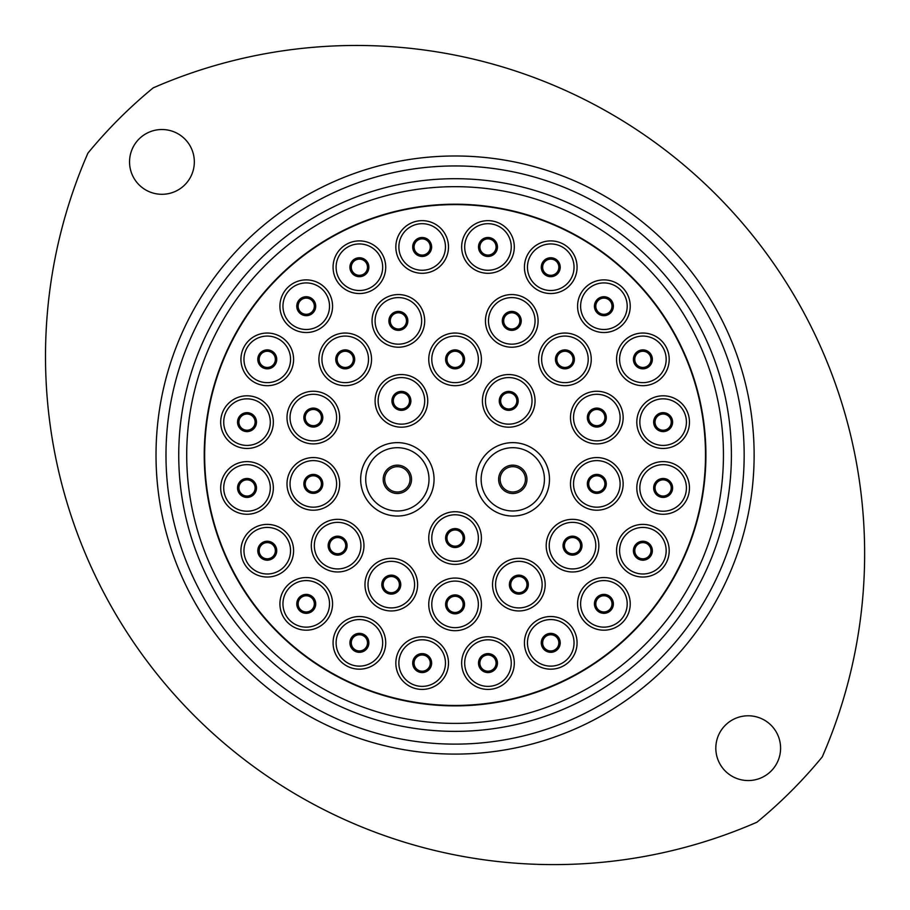 <?xml version="1.0" encoding="UTF-8"?>
<svg xmlns="http://www.w3.org/2000/svg" width="910" height="910" viewBox="0 0 910 910"><rect width="100%" height="100%" fill="white"/><g stroke="black" fill="none" stroke-linecap="round" stroke-linejoin="round"><path stroke-width="1.36" d="M780.587 748.168A32.385 32.385 0 0 0 748.202 715.783A32.385 32.385 0 0 0 715.817 748.168A32.385 32.385 0 0 0 748.202 780.553A32.385 32.385 0 0 0 780.587 748.168M194.331 161.9A32.385 32.385 0 0 0 161.946 129.516A32.385 32.385 0 0 0 129.55 161.9A32.385 32.385 0 0 0 161.946 194.296A32.385 32.385 0 0 0 194.331 161.9M87.906 153.153A508.224 508.224 0 0 0 756.949 822.208A475.338 475.338 0 0 0 822.242 756.915A508.224 508.224 0 0 0 153.187 87.872A475.338 475.338 0 0 0 87.906 153.153M165.984 455.034A289.084 289.084 0 0 0 455.068 744.118A289.084 289.084 0 0 0 744.164 455.034A289.084 289.084 0 0 0 455.068 165.95A289.084 289.084 0 0 0 165.984 455.034M754.128 455.034A299.049 299.049 0 0 1 455.068 754.094A299.049 299.049 0 0 1 156.019 455.034A299.049 299.049 0 0 1 455.068 155.985A299.049 299.049 0 0 1 754.128 455.034M186.709 455.034A268.359 268.359 0 0 0 455.068 723.393A268.359 268.359 0 0 0 723.439 455.034A268.359 268.359 0 0 0 455.068 186.675A268.359 268.359 0 0 0 186.709 455.034A268.359 268.359 0 0 1 455.068 186.675A268.359 268.359 0 0 1 723.439 455.034M395.839 663.094A26.322 26.322 0 0 1 422.172 636.772A26.322 26.322 0 0 1 448.493 663.094A26.322 26.322 0 0 1 422.172 689.416A26.322 26.322 0 0 1 395.839 663.094M430.271 663.094A8.099 8.099 0 0 1 422.172 671.193A8.099 8.099 0 0 1 414.073 663.094A8.099 8.099 0 0 1 422.172 654.995A8.099 8.099 0 0 1 430.271 663.094A8.099 8.099 0 0 0 422.172 654.995A8.099 8.099 0 0 0 414.073 663.094M333.071 642.847A26.322 26.322 0 0 1 359.393 616.525A26.322 26.322 0 0 1 385.715 642.847A26.322 26.322 0 0 1 359.393 669.168A26.322 26.322 0 0 1 333.071 642.847M367.492 642.847A8.099 8.099 0 0 1 359.393 650.946A8.099 8.099 0 0 1 351.294 642.847A8.099 8.099 0 0 1 359.393 634.748A8.099 8.099 0 0 1 367.492 642.847A8.099 8.099 0 0 0 359.393 634.748A8.099 8.099 0 0 0 351.294 642.847A8.099 8.099 0 0 1 359.393 634.748A8.099 8.099 0 0 1 367.492 642.847A8.099 8.099 0 0 0 359.393 634.748A8.099 8.099 0 0 0 351.294 642.847M279.916 603.865A26.322 26.322 0 0 1 306.238 577.543A26.322 26.322 0 0 1 332.56 603.865A26.322 26.322 0 0 1 306.238 630.186A26.322 26.322 0 0 1 279.916 603.865M314.337 603.865A8.099 8.099 0 0 1 306.238 611.964A8.099 8.099 0 0 1 298.139 603.865A8.099 8.099 0 0 1 306.238 595.766A8.099 8.099 0 0 1 314.337 603.865A8.099 8.099 0 0 0 306.238 595.766A8.099 8.099 0 0 0 298.139 603.865M240.934 550.709A26.322 26.322 0 0 1 267.256 524.387A26.322 26.322 0 0 1 293.589 550.709A26.322 26.322 0 0 1 267.256 577.031A26.322 26.322 0 0 1 240.934 550.709M275.366 550.709A8.099 8.099 0 0 1 267.256 558.808A8.099 8.099 0 0 1 259.157 550.709A8.099 8.099 0 0 1 267.256 542.61A8.099 8.099 0 0 1 275.366 550.709A8.099 8.099 0 0 0 267.256 542.61A8.099 8.099 0 0 0 259.157 550.709A8.099 8.099 0 0 1 267.256 542.61A8.099 8.099 0 0 1 275.366 550.709A8.099 8.099 0 0 0 267.256 542.61A8.099 8.099 0 0 0 259.157 550.709M220.686 487.942A26.322 26.322 0 0 1 247.008 461.62A26.322 26.322 0 0 1 273.341 487.942A26.322 26.322 0 0 1 247.008 514.264A26.322 26.322 0 0 1 220.686 487.942M255.107 487.942A8.099 8.099 0 0 1 247.008 496.041A8.099 8.099 0 0 1 238.909 487.942A8.099 8.099 0 0 1 247.008 479.843A8.099 8.099 0 0 1 255.107 487.942A8.099 8.099 0 0 0 247.008 479.843A8.099 8.099 0 0 0 238.909 487.942A8.099 8.099 0 0 1 247.008 479.843A8.099 8.099 0 0 1 255.107 487.942A8.099 8.099 0 0 0 247.008 479.843A8.099 8.099 0 0 0 238.909 487.942M220.686 422.126A26.322 26.322 0 0 1 247.008 395.804A26.322 26.322 0 0 1 273.341 422.126A26.322 26.322 0 0 1 247.008 448.459A26.322 26.322 0 0 1 220.686 422.126M255.107 422.126A8.099 8.099 0 0 1 247.008 430.225A8.099 8.099 0 0 1 238.909 422.126A8.099 8.099 0 0 1 247.008 414.027A8.099 8.099 0 0 1 255.107 422.126A8.099 8.099 0 0 0 247.008 414.027A8.099 8.099 0 0 0 238.909 422.126M240.934 359.359A26.322 26.322 0 0 1 267.256 333.037A26.322 26.322 0 0 1 293.589 359.359A26.322 26.322 0 0 1 267.256 385.681A26.322 26.322 0 0 1 240.934 359.359M275.366 359.359A8.099 8.099 0 0 1 267.256 367.458A8.099 8.099 0 0 1 259.157 359.359A8.099 8.099 0 0 1 267.256 351.26A8.099 8.099 0 0 1 275.366 359.359A8.099 8.099 0 0 0 267.256 351.26A8.099 8.099 0 0 0 259.157 359.359M279.916 306.204A26.322 26.322 0 0 1 306.238 279.882A26.322 26.322 0 0 1 332.56 306.204A26.322 26.322 0 0 1 306.238 332.525A26.322 26.322 0 0 1 279.916 306.204M314.337 306.204A8.099 8.099 0 0 1 306.238 314.303A8.099 8.099 0 0 1 298.139 306.204A8.099 8.099 0 0 1 306.238 298.105A8.099 8.099 0 0 1 314.337 306.204A8.099 8.099 0 0 0 306.238 298.105A8.099 8.099 0 0 0 298.139 306.204A8.099 8.099 0 0 1 306.238 298.105A8.099 8.099 0 0 1 314.337 306.204A8.099 8.099 0 0 0 306.238 298.105A8.099 8.099 0 0 0 298.139 306.204M333.071 267.221A26.322 26.322 0 0 1 359.393 240.9A26.322 26.322 0 0 1 385.715 267.221A26.322 26.322 0 0 1 359.393 293.543A26.322 26.322 0 0 1 333.071 267.221M367.492 267.221A8.099 8.099 0 0 1 359.393 275.32A8.099 8.099 0 0 1 351.294 267.221A8.099 8.099 0 0 1 359.393 259.123A8.099 8.099 0 0 1 367.492 267.221A8.099 8.099 0 0 0 359.393 259.123A8.099 8.099 0 0 0 351.294 267.221A8.099 8.099 0 0 1 359.393 259.123A8.099 8.099 0 0 1 367.492 267.221A8.099 8.099 0 0 0 359.393 259.123A8.099 8.099 0 0 0 351.294 267.221M395.839 246.974A26.322 26.322 0 0 1 422.172 220.652A26.322 26.322 0 0 1 448.493 246.974A26.322 26.322 0 0 1 422.172 273.296A26.322 26.322 0 0 1 395.839 246.974M430.271 246.974A8.099 8.099 0 0 1 422.172 255.073A8.099 8.099 0 0 1 414.073 246.974A8.099 8.099 0 0 1 422.172 238.875A8.099 8.099 0 0 1 430.271 246.974A8.099 8.099 0 0 0 422.172 238.875A8.099 8.099 0 0 0 414.073 246.974M364.967 584.63A26.322 26.322 0 0 1 391.289 558.308A26.322 26.322 0 0 1 417.61 584.63A26.322 26.322 0 0 1 391.289 610.951A26.322 26.322 0 0 1 364.967 584.63M399.388 584.63A8.099 8.099 0 0 1 391.289 592.729A8.099 8.099 0 0 1 383.19 584.63A8.099 8.099 0 0 1 391.289 576.53A8.099 8.099 0 0 1 399.388 584.63A8.099 8.099 0 0 0 391.289 576.53A8.099 8.099 0 0 0 383.19 584.63M311.3 545.647A26.322 26.322 0 0 1 337.621 519.326A26.322 26.322 0 0 1 363.954 545.647A26.322 26.322 0 0 1 337.621 571.969A26.322 26.322 0 0 1 311.3 545.647M345.732 545.647A8.099 8.099 0 0 1 337.621 553.746A8.099 8.099 0 0 1 329.522 545.647A8.099 8.099 0 0 1 337.621 537.548A8.099 8.099 0 0 1 345.732 545.647A8.099 8.099 0 0 0 337.621 537.548A8.099 8.099 0 0 0 329.522 545.647M287.003 483.892A26.322 26.322 0 0 1 313.324 457.571A26.322 26.322 0 0 1 339.658 483.892A26.322 26.322 0 0 1 313.324 510.214A26.322 26.322 0 0 1 287.003 483.892M321.423 483.892A8.099 8.099 0 0 1 313.324 491.991A8.099 8.099 0 0 1 305.225 483.892A8.099 8.099 0 0 1 313.324 475.793A8.099 8.099 0 0 1 321.423 483.892A8.099 8.099 0 0 0 313.324 475.793A8.099 8.099 0 0 0 305.225 483.892M287.003 417.576A26.322 26.322 0 0 1 313.324 391.254A26.322 26.322 0 0 1 339.658 417.576A26.322 26.322 0 0 1 313.324 443.898A26.322 26.322 0 0 1 287.003 417.576M321.423 417.576A8.099 8.099 0 0 1 313.324 425.675A8.099 8.099 0 0 1 305.225 417.576A8.099 8.099 0 0 1 313.324 409.477A8.099 8.099 0 0 1 321.423 417.576A8.099 8.099 0 0 0 313.324 409.477A8.099 8.099 0 0 0 305.225 417.576M318.898 359.359A26.322 26.322 0 0 1 345.22 333.037A26.322 26.322 0 0 1 371.542 359.359A26.322 26.322 0 0 1 345.22 385.681A26.322 26.322 0 0 1 318.898 359.359M353.319 359.359A8.099 8.099 0 0 1 345.22 367.458A8.099 8.099 0 0 1 337.121 359.359A8.099 8.099 0 0 1 345.22 351.26A8.099 8.099 0 0 1 353.319 359.359A8.099 8.099 0 0 0 345.22 351.26A8.099 8.099 0 0 0 337.121 359.359M372.053 320.889A26.322 26.322 0 0 1 398.375 294.556A26.322 26.322 0 0 1 424.697 320.889A26.322 26.322 0 0 1 398.375 347.211A26.322 26.322 0 0 1 372.053 320.889M406.474 320.889A8.099 8.099 0 0 1 398.375 328.988A8.099 8.099 0 0 1 390.276 320.889A8.099 8.099 0 0 1 398.375 312.79A8.099 8.099 0 0 1 406.474 320.889A8.099 8.099 0 0 0 398.375 312.79A8.099 8.099 0 0 0 390.276 320.889A8.099 8.099 0 0 1 398.375 312.79A8.099 8.099 0 0 1 406.474 320.889A8.099 8.099 0 0 0 398.375 312.79A8.099 8.099 0 0 0 390.276 320.889M375.091 400.866A26.322 26.322 0 0 1 401.412 374.545A26.322 26.322 0 0 1 427.734 400.866A26.322 26.322 0 0 1 401.412 427.188A26.322 26.322 0 0 1 375.091 400.866M409.511 400.866A8.099 8.099 0 0 1 401.412 408.965A8.099 8.099 0 0 1 393.313 400.866A8.099 8.099 0 0 1 401.412 392.767A8.099 8.099 0 0 1 409.511 400.866A8.099 8.099 0 0 0 401.412 392.767A8.099 8.099 0 0 0 393.313 400.866M485.451 320.889A26.322 26.322 0 0 1 511.773 294.556A26.322 26.322 0 0 1 538.094 320.889A26.322 26.322 0 0 1 511.773 347.211A26.322 26.322 0 0 1 485.451 320.889M519.872 320.889A8.099 8.099 0 0 1 511.773 328.988A8.099 8.099 0 0 1 503.674 320.889A8.099 8.099 0 0 1 511.773 312.79A8.099 8.099 0 0 1 519.872 320.889A8.099 8.099 0 0 0 511.773 312.79A8.099 8.099 0 0 0 503.674 320.889A8.099 8.099 0 0 1 511.773 312.79A8.099 8.099 0 0 1 519.872 320.889A8.099 8.099 0 0 0 511.773 312.79A8.099 8.099 0 0 0 503.674 320.889M538.595 359.359A26.322 26.322 0 0 1 564.928 333.037A26.322 26.322 0 0 1 591.25 359.359A26.322 26.322 0 0 1 564.928 385.681A26.322 26.322 0 0 1 538.595 359.359M573.027 359.359A8.099 8.099 0 0 1 564.928 367.458A8.099 8.099 0 0 1 556.829 359.359A8.099 8.099 0 0 1 564.928 351.26A8.099 8.099 0 0 1 573.027 359.359A8.099 8.099 0 0 0 564.928 351.26A8.099 8.099 0 0 0 556.829 359.359M570.49 417.576A26.322 26.322 0 0 1 596.812 391.254A26.322 26.322 0 0 1 623.145 417.576A26.322 26.322 0 0 1 596.812 443.898A26.322 26.322 0 0 1 570.49 417.576M604.911 417.576A8.099 8.099 0 0 1 596.812 425.675A8.099 8.099 0 0 1 588.713 417.576A8.099 8.099 0 0 1 596.812 409.477A8.099 8.099 0 0 1 604.911 417.576A8.099 8.099 0 0 0 596.812 409.477A8.099 8.099 0 0 0 588.713 417.576M482.414 400.866A26.322 26.322 0 0 1 508.736 374.545A26.322 26.322 0 0 1 535.057 400.866A26.322 26.322 0 0 1 508.736 427.188A26.322 26.322 0 0 1 482.414 400.866M516.835 400.866A8.099 8.099 0 0 1 508.736 408.965A8.099 8.099 0 0 1 500.637 400.866A8.099 8.099 0 0 1 508.736 392.767A8.099 8.099 0 0 1 516.835 400.866A8.099 8.099 0 0 0 508.736 392.767A8.099 8.099 0 0 0 500.637 400.866M461.654 246.974A26.322 26.322 0 0 1 487.976 220.652A26.322 26.322 0 0 1 514.298 246.974A26.322 26.322 0 0 1 487.976 273.296A26.322 26.322 0 0 1 461.654 246.974M496.075 246.974A8.099 8.099 0 0 1 487.976 255.073A8.099 8.099 0 0 1 479.877 246.974A8.099 8.099 0 0 1 487.976 238.875A8.099 8.099 0 0 1 496.075 246.974A8.099 8.099 0 0 0 487.976 238.875A8.099 8.099 0 0 0 479.877 246.974M524.422 267.221A26.322 26.322 0 0 1 550.755 240.9A26.322 26.322 0 0 1 577.077 267.221A26.322 26.322 0 0 1 550.755 293.543A26.322 26.322 0 0 1 524.422 267.221M558.854 267.221A8.099 8.099 0 0 1 550.755 275.32A8.099 8.099 0 0 1 542.644 267.221A8.099 8.099 0 0 1 550.755 259.123A8.099 8.099 0 0 1 558.854 267.221A8.099 8.099 0 0 0 550.755 259.123A8.099 8.099 0 0 0 542.644 267.221A8.099 8.099 0 0 1 550.755 259.123A8.099 8.099 0 0 1 558.854 267.221A8.099 8.099 0 0 0 550.755 259.123A8.099 8.099 0 0 0 542.644 267.221M577.577 306.204A26.322 26.322 0 0 1 603.899 279.882A26.322 26.322 0 0 1 630.232 306.204A26.322 26.322 0 0 1 603.899 332.525A26.322 26.322 0 0 1 577.577 306.204M611.998 306.204A8.099 8.099 0 0 1 603.899 314.303A8.099 8.099 0 0 1 595.8 306.204A8.099 8.099 0 0 1 603.899 298.105A8.099 8.099 0 0 1 611.998 306.204A8.099 8.099 0 0 0 603.899 298.105A8.099 8.099 0 0 0 595.8 306.204A8.099 8.099 0 0 1 603.899 298.105A8.099 8.099 0 0 1 611.998 306.204A8.099 8.099 0 0 0 603.899 298.105A8.099 8.099 0 0 0 595.8 306.204M616.559 359.359A26.322 26.322 0 0 1 642.881 333.037A26.322 26.322 0 0 1 669.203 359.359A26.322 26.322 0 0 1 642.881 385.681A26.322 26.322 0 0 1 616.559 359.359M650.98 359.359A8.099 8.099 0 0 1 642.881 367.458A8.099 8.099 0 0 1 634.782 359.359A8.099 8.099 0 0 1 642.881 351.26A8.099 8.099 0 0 1 650.98 359.359A8.099 8.099 0 0 0 642.881 351.26A8.099 8.099 0 0 0 634.782 359.359M636.807 422.126A26.322 26.322 0 0 1 663.128 395.804A26.322 26.322 0 0 1 689.462 422.126A26.322 26.322 0 0 1 663.128 448.459A26.322 26.322 0 0 1 636.807 422.126M671.227 422.126A8.099 8.099 0 0 1 663.128 430.225A8.099 8.099 0 0 1 655.029 422.126A8.099 8.099 0 0 1 663.128 414.027A8.099 8.099 0 0 1 671.227 422.126A8.099 8.099 0 0 0 663.128 414.027A8.099 8.099 0 0 0 655.029 422.126M492.537 584.63A26.322 26.322 0 0 1 518.859 558.308A26.322 26.322 0 0 1 545.181 584.63A26.322 26.322 0 0 1 518.859 610.951A26.322 26.322 0 0 1 492.537 584.63M526.958 584.63A8.099 8.099 0 0 1 518.859 592.729A8.099 8.099 0 0 1 510.76 584.63A8.099 8.099 0 0 1 518.859 576.53A8.099 8.099 0 0 1 526.958 584.63A8.099 8.099 0 0 0 518.859 576.53A8.099 8.099 0 0 0 510.76 584.63M546.193 545.647A26.322 26.322 0 0 1 572.515 519.326A26.322 26.322 0 0 1 598.837 545.647A26.322 26.322 0 0 1 572.515 571.969A26.322 26.322 0 0 1 546.193 545.647M580.614 545.647A8.099 8.099 0 0 1 572.515 553.746A8.099 8.099 0 0 1 564.416 545.647A8.099 8.099 0 0 1 572.515 537.548A8.099 8.099 0 0 1 580.614 545.647A8.099 8.099 0 0 0 572.515 537.548A8.099 8.099 0 0 0 564.416 545.647M570.49 483.892A26.322 26.322 0 0 1 596.812 457.571A26.322 26.322 0 0 1 623.145 483.892A26.322 26.322 0 0 1 596.812 510.214A26.322 26.322 0 0 1 570.49 483.892M604.911 483.892A8.099 8.099 0 0 1 596.812 491.991A8.099 8.099 0 0 1 588.713 483.892A8.099 8.099 0 0 1 596.812 475.793A8.099 8.099 0 0 1 604.911 483.892A8.099 8.099 0 0 0 596.812 475.793A8.099 8.099 0 0 0 588.713 483.892M636.807 487.942A26.322 26.322 0 0 1 663.128 461.62A26.322 26.322 0 0 1 689.462 487.942A26.322 26.322 0 0 1 663.128 514.264A26.322 26.322 0 0 1 636.807 487.942M671.227 487.942A8.099 8.099 0 0 1 663.128 496.041A8.099 8.099 0 0 1 655.029 487.942A8.099 8.099 0 0 1 663.128 479.843A8.099 8.099 0 0 1 671.227 487.942A8.099 8.099 0 0 0 663.128 479.843A8.099 8.099 0 0 0 655.029 487.942A8.099 8.099 0 0 1 663.128 479.843A8.099 8.099 0 0 1 671.227 487.942A8.099 8.099 0 0 0 663.128 479.843A8.099 8.099 0 0 0 655.029 487.942M616.559 550.709A26.322 26.322 0 0 1 642.881 524.387A26.322 26.322 0 0 1 669.203 550.709A26.322 26.322 0 0 1 642.881 577.031A26.322 26.322 0 0 1 616.559 550.709M650.98 550.709A8.099 8.099 0 0 1 642.881 558.808A8.099 8.099 0 0 1 634.782 550.709A8.099 8.099 0 0 1 642.881 542.61A8.099 8.099 0 0 1 650.98 550.709A8.099 8.099 0 0 0 642.881 542.61A8.099 8.099 0 0 0 634.782 550.709A8.099 8.099 0 0 1 642.881 542.61A8.099 8.099 0 0 1 650.98 550.709A8.099 8.099 0 0 0 642.881 542.61A8.099 8.099 0 0 0 634.782 550.709M577.577 603.865A26.322 26.322 0 0 1 603.899 577.543A26.322 26.322 0 0 1 630.232 603.865A26.322 26.322 0 0 1 603.899 630.186A26.322 26.322 0 0 1 577.577 603.865M611.998 603.865A8.099 8.099 0 0 1 603.899 611.964A8.099 8.099 0 0 1 595.8 603.865A8.099 8.099 0 0 1 603.899 595.766A8.099 8.099 0 0 1 611.998 603.865A8.099 8.099 0 0 0 603.899 595.766A8.099 8.099 0 0 0 595.8 603.865M524.422 642.847A26.322 26.322 0 0 1 550.755 616.525A26.322 26.322 0 0 1 577.077 642.847A26.322 26.322 0 0 1 550.755 669.168A26.322 26.322 0 0 1 524.422 642.847M558.854 642.847A8.099 8.099 0 0 1 550.755 650.946A8.099 8.099 0 0 1 542.644 642.847A8.099 8.099 0 0 1 550.755 634.748A8.099 8.099 0 0 1 558.854 642.847A8.099 8.099 0 0 0 550.755 634.748A8.099 8.099 0 0 0 542.644 642.847A8.099 8.099 0 0 1 550.755 634.748A8.099 8.099 0 0 1 558.854 642.847A8.099 8.099 0 0 0 550.755 634.748A8.099 8.099 0 0 0 542.644 642.847M461.654 663.094A26.322 26.322 0 0 1 487.976 636.772A26.322 26.322 0 0 1 514.298 663.094A26.322 26.322 0 0 1 487.976 689.416A26.322 26.322 0 0 1 461.654 663.094M496.075 663.094A8.099 8.099 0 0 1 487.976 671.193A8.099 8.099 0 0 1 479.877 663.094A8.099 8.099 0 0 1 487.976 654.995A8.099 8.099 0 0 1 496.075 663.094A8.099 8.099 0 0 0 487.976 654.995A8.099 8.099 0 0 0 479.877 663.094M428.747 359.359A26.322 26.322 0 0 1 455.068 333.037A26.322 26.322 0 0 1 481.401 359.359A26.322 26.322 0 0 1 455.068 385.681A26.322 26.322 0 0 1 428.747 359.359M463.167 359.359A8.099 8.099 0 0 1 455.068 367.458A8.099 8.099 0 0 1 446.969 359.359A8.099 8.099 0 0 1 455.068 351.26A8.099 8.099 0 0 1 463.167 359.359A8.099 8.099 0 0 0 455.068 351.26A8.099 8.099 0 0 0 446.969 359.359M428.747 604.377A26.322 26.322 0 0 1 455.068 578.055A26.322 26.322 0 0 1 481.401 604.377A26.322 26.322 0 0 1 455.068 630.698A26.322 26.322 0 0 1 428.747 604.377M463.167 604.377A8.099 8.099 0 0 1 455.068 612.476A8.099 8.099 0 0 1 446.969 604.377A8.099 8.099 0 0 1 455.068 596.278A8.099 8.099 0 0 1 463.167 604.377A8.099 8.099 0 0 0 455.068 596.278A8.099 8.099 0 0 0 446.969 604.377A8.099 8.099 0 0 1 455.068 596.278A8.099 8.099 0 0 1 463.167 604.377A8.099 8.099 0 0 0 455.068 596.278A8.099 8.099 0 0 0 446.969 604.377M428.747 538.06A26.322 26.322 0 0 1 455.068 511.738A26.322 26.322 0 0 1 481.401 538.06A26.322 26.322 0 0 1 455.068 564.382A26.322 26.322 0 0 1 428.747 538.06M463.167 538.06A8.099 8.099 0 0 1 455.068 546.159A8.099 8.099 0 0 1 446.969 538.06A8.099 8.099 0 0 1 455.068 529.961A8.099 8.099 0 0 1 463.167 538.06A8.099 8.099 0 0 0 455.068 529.961A8.099 8.099 0 0 0 446.969 538.06M360.656 479.331A36.707 36.707 0 0 0 397.363 516.038A36.707 36.707 0 0 0 434.059 479.331A36.707 36.707 0 0 0 397.363 442.635A36.707 36.707 0 0 0 360.656 479.331M410.023 479.331A12.66 12.66 0 0 0 397.363 466.682A12.66 12.66 0 0 0 384.702 479.331A12.66 12.66 0 0 0 397.363 491.991A12.66 12.66 0 0 0 410.023 479.331A12.66 12.66 0 0 1 397.363 491.991A12.66 12.66 0 0 1 384.702 479.331A12.66 12.66 0 0 0 397.363 491.991A12.66 12.66 0 0 0 410.023 479.331A12.66 12.66 0 0 1 397.363 491.991A12.66 12.66 0 0 1 384.702 479.331M476.078 479.331A36.707 36.707 0 0 1 512.785 442.635A36.707 36.707 0 0 1 549.481 479.331A36.707 36.707 0 0 1 512.785 516.038A36.707 36.707 0 0 1 476.078 479.331M525.434 479.331A12.66 12.66 0 0 1 512.785 491.991A12.66 12.66 0 0 1 500.125 479.331A12.66 12.66 0 0 1 512.785 466.682A12.66 12.66 0 0 1 525.434 479.331A12.66 12.66 0 0 0 512.785 466.682A12.66 12.66 0 0 0 500.125 479.331M705.91 455.034A250.841 250.841 0 0 1 455.068 705.876A250.841 250.841 0 0 1 204.238 455.034A250.841 250.841 0 0 1 455.068 204.204A250.841 250.841 0 0 1 705.91 455.034M204.648 455.034A250.421 250.421 0 0 1 455.068 204.613A250.421 250.421 0 0 1 705.5 455.034A250.421 250.421 0 0 1 455.068 705.455A250.421 250.421 0 0 1 204.648 455.034M731.401 455.034A276.333 276.333 0 0 1 455.068 731.367A276.333 276.333 0 0 1 178.735 455.034A276.333 276.333 0 0 1 455.068 178.701A276.333 276.333 0 0 1 731.401 455.034M398.876 663.094A23.285 23.285 0 0 1 422.172 639.81A23.285 23.285 0 0 1 445.456 663.094A23.285 23.285 0 0 1 422.172 686.379A23.285 23.285 0 0 1 398.876 663.094M412.696 663.094A9.475 9.475 0 0 1 422.172 653.619A9.475 9.475 0 0 1 431.636 663.094A9.475 9.475 0 0 1 422.172 672.57A9.475 9.475 0 0 1 412.696 663.094M336.108 642.847A23.285 23.285 0 0 1 359.393 619.562A23.285 23.285 0 0 1 382.678 642.847A23.285 23.285 0 0 1 359.393 666.131A23.285 23.285 0 0 1 336.108 642.847M349.918 642.847A9.475 9.475 0 0 1 359.393 633.371A9.475 9.475 0 0 1 368.868 642.847A9.475 9.475 0 0 1 359.393 652.322A9.475 9.475 0 0 1 349.918 642.847M282.953 603.865A23.285 23.285 0 0 1 306.238 580.58A23.285 23.285 0 0 1 329.522 603.865A23.285 23.285 0 0 1 306.238 627.149A23.285 23.285 0 0 1 282.953 603.865M296.774 603.865A9.475 9.475 0 0 1 306.238 594.389A9.475 9.475 0 0 1 315.713 603.865A9.475 9.475 0 0 1 306.238 613.34A9.475 9.475 0 0 1 296.774 603.865M243.971 550.709A23.285 23.285 0 0 1 267.256 527.425A23.285 23.285 0 0 1 290.552 550.709A23.285 23.285 0 0 1 267.256 573.994A23.285 23.285 0 0 1 243.971 550.709M257.792 550.709A9.475 9.475 0 0 1 267.256 541.245A9.475 9.475 0 0 1 276.731 550.709A9.475 9.475 0 0 1 267.256 560.185A9.475 9.475 0 0 1 257.792 550.709M223.724 487.942A23.285 23.285 0 0 1 247.008 464.657A23.285 23.285 0 0 1 270.304 487.942A23.285 23.285 0 0 1 247.008 511.227A23.285 23.285 0 0 1 223.724 487.942M237.544 487.942A9.475 9.475 0 0 1 247.008 478.467A9.475 9.475 0 0 1 256.483 487.942A9.475 9.475 0 0 1 247.008 497.417A9.475 9.475 0 0 1 237.544 487.942M223.724 422.126A23.285 23.285 0 0 1 247.008 398.842A23.285 23.285 0 0 1 270.304 422.126A23.285 23.285 0 0 1 247.008 445.422A23.285 23.285 0 0 1 223.724 422.126M237.544 422.126A9.475 9.475 0 0 1 247.008 412.662A9.475 9.475 0 0 1 256.483 422.126A9.475 9.475 0 0 1 247.008 431.602A9.475 9.475 0 0 1 237.544 422.126M243.971 359.359A23.285 23.285 0 0 1 267.256 336.074A23.285 23.285 0 0 1 290.552 359.359A23.285 23.285 0 0 1 267.256 382.644A23.285 23.285 0 0 1 243.971 359.359M257.792 359.359A9.475 9.475 0 0 1 267.256 349.884A9.475 9.475 0 0 1 276.731 359.359A9.475 9.475 0 0 1 267.256 368.834A9.475 9.475 0 0 1 257.792 359.359M282.953 306.204A23.285 23.285 0 0 1 306.238 282.919A23.285 23.285 0 0 1 329.522 306.204A23.285 23.285 0 0 1 306.238 329.488A23.285 23.285 0 0 1 282.953 306.204M296.774 306.204A9.475 9.475 0 0 1 306.238 296.728A9.475 9.475 0 0 1 315.713 306.204A9.475 9.475 0 0 1 306.238 315.679A9.475 9.475 0 0 1 296.774 306.204M336.108 267.221A23.285 23.285 0 0 1 359.393 243.937A23.285 23.285 0 0 1 382.678 267.221A23.285 23.285 0 0 1 359.393 290.506A23.285 23.285 0 0 1 336.108 267.221M349.918 267.221A9.475 9.475 0 0 1 359.393 257.757A9.475 9.475 0 0 1 368.868 267.221A9.475 9.475 0 0 1 359.393 276.697A9.475 9.475 0 0 1 349.918 267.221M398.876 246.974A23.285 23.285 0 0 1 422.172 223.689A23.285 23.285 0 0 1 445.456 246.974A23.285 23.285 0 0 1 422.172 270.259A23.285 23.285 0 0 1 398.876 246.974M412.696 246.974A9.475 9.475 0 0 1 422.172 237.499A9.475 9.475 0 0 1 431.636 246.974A9.475 9.475 0 0 1 422.172 256.449A9.475 9.475 0 0 1 412.696 246.974M368.004 584.63A23.285 23.285 0 0 1 391.289 561.345A23.285 23.285 0 0 1 414.573 584.63A23.285 23.285 0 0 1 391.289 607.914A23.285 23.285 0 0 1 368.004 584.63M381.813 584.63A9.475 9.475 0 0 1 391.289 575.154A9.475 9.475 0 0 1 400.764 584.63A9.475 9.475 0 0 1 391.289 594.105A9.475 9.475 0 0 1 381.813 584.63M314.337 545.647A23.285 23.285 0 0 1 337.621 522.363A23.285 23.285 0 0 1 360.917 545.647A23.285 23.285 0 0 1 337.621 568.932A23.285 23.285 0 0 1 314.337 545.647M328.157 545.647A9.475 9.475 0 0 1 337.621 536.183A9.475 9.475 0 0 1 347.097 545.647A9.475 9.475 0 0 1 337.621 555.123A9.475 9.475 0 0 1 328.157 545.647M290.04 483.892A23.285 23.285 0 0 1 313.324 460.608A23.285 23.285 0 0 1 336.609 483.892A23.285 23.285 0 0 1 313.324 507.177A23.285 23.285 0 0 1 290.04 483.892M303.86 483.892A9.475 9.475 0 0 1 313.324 474.417A9.475 9.475 0 0 1 322.8 483.892A9.475 9.475 0 0 1 313.324 493.368A9.475 9.475 0 0 1 303.86 483.892M290.04 417.576A23.285 23.285 0 0 1 313.324 394.292A23.285 23.285 0 0 1 336.609 417.576A23.285 23.285 0 0 1 313.324 440.861A23.285 23.285 0 0 1 290.04 417.576M303.86 417.576A9.475 9.475 0 0 1 313.324 408.101A9.475 9.475 0 0 1 322.8 417.576A9.475 9.475 0 0 1 313.324 427.052A9.475 9.475 0 0 1 303.86 417.576M321.935 359.359A23.285 23.285 0 0 1 345.22 336.074A23.285 23.285 0 0 1 368.504 359.359A23.285 23.285 0 0 1 345.22 382.644A23.285 23.285 0 0 1 321.935 359.359M335.745 359.359A9.475 9.475 0 0 1 345.22 349.884A9.475 9.475 0 0 1 354.695 359.359A9.475 9.475 0 0 1 345.22 368.834A9.475 9.475 0 0 1 335.745 359.359M375.091 320.889A23.285 23.285 0 0 1 398.375 297.593A23.285 23.285 0 0 1 421.66 320.889A23.285 23.285 0 0 1 398.375 344.173A23.285 23.285 0 0 1 375.091 320.889M388.9 320.889A9.475 9.475 0 0 1 398.375 311.413A9.475 9.475 0 0 1 407.851 320.889A9.475 9.475 0 0 1 398.375 330.353A9.475 9.475 0 0 1 388.9 320.889M378.128 400.866A23.285 23.285 0 0 1 401.412 377.582A23.285 23.285 0 0 1 424.697 400.866A23.285 23.285 0 0 1 401.412 424.151A23.285 23.285 0 0 1 378.128 400.866M391.937 400.866A9.475 9.475 0 0 1 401.412 391.402A9.475 9.475 0 0 1 410.888 400.866A9.475 9.475 0 0 1 401.412 410.342A9.475 9.475 0 0 1 391.937 400.866M488.488 320.889A23.285 23.285 0 0 1 511.773 297.593A23.285 23.285 0 0 1 535.057 320.889A23.285 23.285 0 0 1 511.773 344.173A23.285 23.285 0 0 1 488.488 320.889M502.297 320.889A9.475 9.475 0 0 1 511.773 311.413A9.475 9.475 0 0 1 521.237 320.889A9.475 9.475 0 0 1 511.773 330.353A9.475 9.475 0 0 1 502.297 320.889M541.632 359.359A23.285 23.285 0 0 1 564.928 336.074A23.285 23.285 0 0 1 588.213 359.359A23.285 23.285 0 0 1 564.928 382.644A23.285 23.285 0 0 1 541.632 359.359M555.453 359.359A9.475 9.475 0 0 1 564.928 349.884A9.475 9.475 0 0 1 574.392 359.359A9.475 9.475 0 0 1 564.928 368.834A9.475 9.475 0 0 1 555.453 359.359M573.527 417.576A23.285 23.285 0 0 1 596.812 394.292A23.285 23.285 0 0 1 620.108 417.576A23.285 23.285 0 0 1 596.812 440.861A23.285 23.285 0 0 1 573.527 417.576M587.348 417.576A9.475 9.475 0 0 1 596.812 408.101A9.475 9.475 0 0 1 606.288 417.576A9.475 9.475 0 0 1 596.812 427.052A9.475 9.475 0 0 1 587.348 417.576M485.451 400.866A23.285 23.285 0 0 1 508.736 377.582A23.285 23.285 0 0 1 532.02 400.866A23.285 23.285 0 0 1 508.736 424.151A23.285 23.285 0 0 1 485.451 400.866M499.26 400.866A9.475 9.475 0 0 1 508.736 391.402A9.475 9.475 0 0 1 518.199 400.866A9.475 9.475 0 0 1 508.736 410.342A9.475 9.475 0 0 1 499.26 400.866M464.691 246.974A23.285 23.285 0 0 1 487.976 223.689A23.285 23.285 0 0 1 511.261 246.974A23.285 23.285 0 0 1 487.976 270.259A23.285 23.285 0 0 1 464.691 246.974M478.501 246.974A9.475 9.475 0 0 1 487.976 237.499A9.475 9.475 0 0 1 497.451 246.974A9.475 9.475 0 0 1 487.976 256.449A9.475 9.475 0 0 1 478.501 246.974M527.459 267.221A23.285 23.285 0 0 1 550.755 243.937A23.285 23.285 0 0 1 574.039 267.221A23.285 23.285 0 0 1 550.755 290.506A23.285 23.285 0 0 1 527.459 267.221M541.279 267.221A9.475 9.475 0 0 1 550.755 257.757A9.475 9.475 0 0 1 560.219 267.221A9.475 9.475 0 0 1 550.755 276.697A9.475 9.475 0 0 1 541.279 267.221M580.614 306.204A23.285 23.285 0 0 1 603.899 282.919A23.285 23.285 0 0 1 627.195 306.204A23.285 23.285 0 0 1 603.899 329.488A23.285 23.285 0 0 1 580.614 306.204M594.435 306.204A9.475 9.475 0 0 1 603.899 296.728A9.475 9.475 0 0 1 613.374 306.204A9.475 9.475 0 0 1 603.899 315.679A9.475 9.475 0 0 1 594.435 306.204M619.596 359.359A23.285 23.285 0 0 1 642.881 336.074A23.285 23.285 0 0 1 666.165 359.359A23.285 23.285 0 0 1 642.881 382.644A23.285 23.285 0 0 1 619.596 359.359M633.405 359.359A9.475 9.475 0 0 1 642.881 349.884A9.475 9.475 0 0 1 652.356 359.359A9.475 9.475 0 0 1 642.881 368.834A9.475 9.475 0 0 1 633.405 359.359M639.844 422.126A23.285 23.285 0 0 1 663.128 398.842A23.285 23.285 0 0 1 686.413 422.126A23.285 23.285 0 0 1 663.128 445.422A23.285 23.285 0 0 1 639.844 422.126M653.664 422.126A9.475 9.475 0 0 1 663.128 412.662A9.475 9.475 0 0 1 672.604 422.126A9.475 9.475 0 0 1 663.128 431.602A9.475 9.475 0 0 1 653.664 422.126M495.575 584.63A23.285 23.285 0 0 1 518.859 561.345A23.285 23.285 0 0 1 542.144 584.63A23.285 23.285 0 0 1 518.859 607.914A23.285 23.285 0 0 1 495.575 584.63M509.384 584.63A9.475 9.475 0 0 1 518.859 575.154A9.475 9.475 0 0 1 528.323 584.63A9.475 9.475 0 0 1 518.859 594.105A9.475 9.475 0 0 1 509.384 584.63M549.231 545.647A23.285 23.285 0 0 1 572.515 522.363A23.285 23.285 0 0 1 595.8 545.647A23.285 23.285 0 0 1 572.515 568.932A23.285 23.285 0 0 1 549.231 545.647M563.04 545.647A9.475 9.475 0 0 1 572.515 536.183A9.475 9.475 0 0 1 581.99 545.647A9.475 9.475 0 0 1 572.515 555.123A9.475 9.475 0 0 1 563.04 545.647M573.527 483.892A23.285 23.285 0 0 1 596.812 460.608A23.285 23.285 0 0 1 620.108 483.892A23.285 23.285 0 0 1 596.812 507.177A23.285 23.285 0 0 1 573.527 483.892M587.348 483.892A9.475 9.475 0 0 1 596.812 474.417A9.475 9.475 0 0 1 606.288 483.892A9.475 9.475 0 0 1 596.812 493.368A9.475 9.475 0 0 1 587.348 483.892M639.844 487.942A23.285 23.285 0 0 1 663.128 464.657A23.285 23.285 0 0 1 686.413 487.942A23.285 23.285 0 0 1 663.128 511.227A23.285 23.285 0 0 1 639.844 487.942M653.664 487.942A9.475 9.475 0 0 1 663.128 478.467A9.475 9.475 0 0 1 672.604 487.942A9.475 9.475 0 0 1 663.128 497.417A9.475 9.475 0 0 1 653.664 487.942M619.596 550.709A23.285 23.285 0 0 1 642.881 527.425A23.285 23.285 0 0 1 666.165 550.709A23.285 23.285 0 0 1 642.881 573.994A23.285 23.285 0 0 1 619.596 550.709M633.405 550.709A9.475 9.475 0 0 1 642.881 541.245A9.475 9.475 0 0 1 652.356 550.709A9.475 9.475 0 0 1 642.881 560.185A9.475 9.475 0 0 1 633.405 550.709M580.614 603.865A23.285 23.285 0 0 1 603.899 580.58A23.285 23.285 0 0 1 627.195 603.865A23.285 23.285 0 0 1 603.899 627.149A23.285 23.285 0 0 1 580.614 603.865M594.435 603.865A9.475 9.475 0 0 1 603.899 594.389A9.475 9.475 0 0 1 613.374 603.865A9.475 9.475 0 0 1 603.899 613.34A9.475 9.475 0 0 1 594.435 603.865M527.459 642.847A23.285 23.285 0 0 1 550.755 619.562A23.285 23.285 0 0 1 574.039 642.847A23.285 23.285 0 0 1 550.755 666.131A23.285 23.285 0 0 1 527.459 642.847M541.279 642.847A9.475 9.475 0 0 1 550.755 633.371A9.475 9.475 0 0 1 560.219 642.847A9.475 9.475 0 0 1 550.755 652.322A9.475 9.475 0 0 1 541.279 642.847M464.691 663.094A23.285 23.285 0 0 1 487.976 639.81A23.285 23.285 0 0 1 511.261 663.094A23.285 23.285 0 0 1 487.976 686.379A23.285 23.285 0 0 1 464.691 663.094M478.501 663.094A9.475 9.475 0 0 1 487.976 653.619A9.475 9.475 0 0 1 497.451 663.094A9.475 9.475 0 0 1 487.976 672.57A9.475 9.475 0 0 1 478.501 663.094M431.784 359.359A23.285 23.285 0 0 1 455.068 336.074A23.285 23.285 0 0 1 478.353 359.359A23.285 23.285 0 0 1 455.068 382.644A23.285 23.285 0 0 1 431.784 359.359M445.604 359.359A9.475 9.475 0 0 1 455.068 349.884A9.475 9.475 0 0 1 464.544 359.359A9.475 9.475 0 0 1 455.068 368.834A9.475 9.475 0 0 1 445.604 359.359M431.784 604.377A23.285 23.285 0 0 1 455.068 581.092A23.285 23.285 0 0 1 478.353 604.377A23.285 23.285 0 0 1 455.068 627.661A23.285 23.285 0 0 1 431.784 604.377M445.604 604.377A9.475 9.475 0 0 1 455.068 594.901A9.475 9.475 0 0 1 464.544 604.377A9.475 9.475 0 0 1 455.068 613.84A9.475 9.475 0 0 1 445.604 604.377M431.784 538.06A23.285 23.285 0 0 1 455.068 514.776A23.285 23.285 0 0 1 478.353 538.06A23.285 23.285 0 0 1 455.068 561.345A23.285 23.285 0 0 1 431.784 538.06M445.604 538.06A9.475 9.475 0 0 1 455.068 528.585A9.475 9.475 0 0 1 464.544 538.06A9.475 9.475 0 0 1 455.068 547.524A9.475 9.475 0 0 1 445.604 538.06M365.718 479.331A31.634 31.634 0 0 0 397.363 510.976A31.634 31.634 0 0 0 428.997 479.331A31.634 31.634 0 0 0 397.363 447.697A31.634 31.634 0 0 0 365.718 479.331M383.19 479.331A14.173 14.173 0 0 0 397.363 493.504A14.173 14.173 0 0 0 411.536 479.331A14.173 14.173 0 0 0 397.363 465.158A14.173 14.173 0 0 0 383.19 479.331M481.14 479.331A31.634 31.634 0 0 1 512.785 447.697A31.634 31.634 0 0 1 544.419 479.331A31.634 31.634 0 0 1 512.785 510.976A31.634 31.634 0 0 1 481.14 479.331M498.612 479.331A14.173 14.173 0 0 1 512.785 465.158A14.173 14.173 0 0 1 526.958 479.331A14.173 14.173 0 0 1 512.785 493.504A14.173 14.173 0 0 1 498.612 479.331"/></g></svg>
